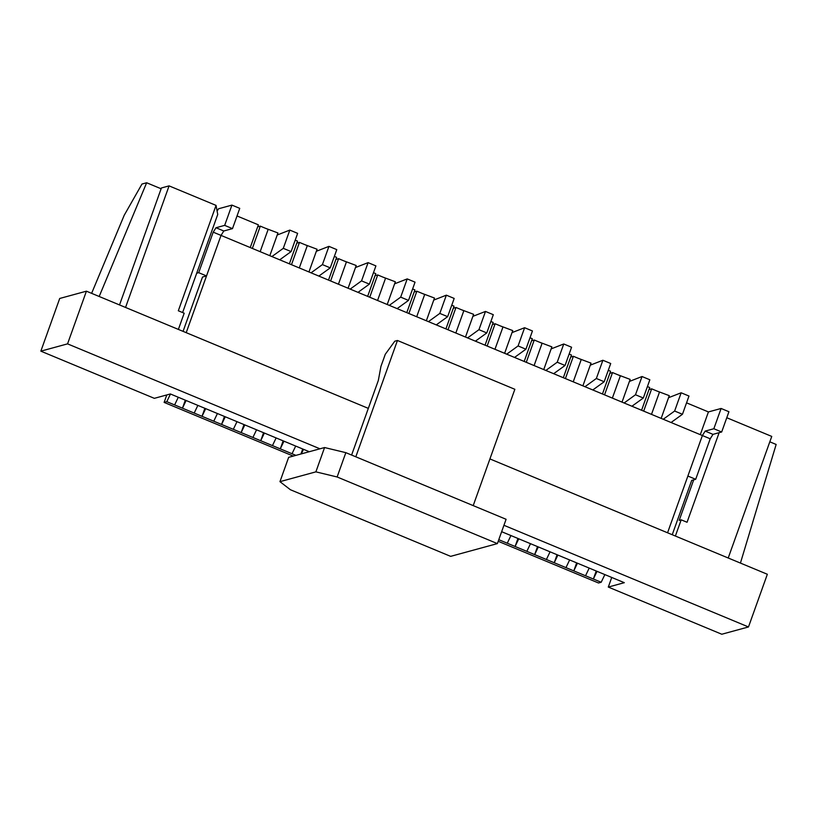 <?xml version="1.0" encoding="UTF-8"?>
<svg xmlns="http://www.w3.org/2000/svg" width="817" height="817" viewBox="0 0 817 817"><rect width="100%" height="100%" fill="white"/><g stroke="black" fill="none" stroke-linecap="round" stroke-linejoin="round"><path stroke-width="1.23" d="M672.238 534.726L691.693 480.396L695.696 479.303L710.208 438.78L221.029 235.408L206.527 275.932L198.694 272.684L196.693 273.225M726.783 417.732L771.748 436.421L728.213 558.001L675.383 536.034L681.194 519.826L679.193 520.378L693.694 479.845M695.696 479.303L687.873 476.045L702.385 435.522L667.56 532.786L489.924 458.929L767.347 574.269L748.484 626.956L721.789 634.237L608.297 587.066L624.321 582.684L501.648 531.693M319.968 448.809L67.556 343.865L86.418 291.179L368.324 408.377L186.205 332.672L221.029 235.408L213.206 232.151L198.694 272.684M216.045 205.394L178.32 310.766L184.182 313.207L178.382 329.414L125.552 307.447L169.078 185.878L216.045 205.394L217.73 214.463L182.61 312.554M237.032 215.964L258.376 224.838L250.247 247.551M265.494 228.28L277.943 232.968L269.814 255.69M178.29 397.256L174.624 404.926L182.446 408.183L186.123 400.514M170.467 394.008L166.791 401.678L174.624 404.926M295.213 240.147L297.511 241.107L289.381 263.82M304.629 244.559L317.078 249.246L308.949 271.959M217.424 413.535L213.758 421.194L221.581 424.452L225.257 416.782M185.316 400.177L182.446 408.183L202.013 416.313L205.69 408.653M204.883 408.316L202.013 416.313L213.758 421.194M334.347 256.415L336.645 257.375L328.516 280.088M343.763 260.827L356.212 265.515L348.083 288.227M256.558 429.803L252.892 437.463L260.715 440.72L264.391 433.051M224.45 416.445L221.581 424.452L241.148 432.581L244.824 424.922M244.017 424.585L241.148 432.581L252.892 437.463M373.481 272.684L375.779 273.644L367.65 296.357M382.897 277.096L395.346 281.783L387.217 304.496M295.693 446.072L292.026 453.731L295.938 455.365M263.585 432.714L260.715 440.72L280.282 448.86L283.959 441.19M283.152 440.853L280.282 448.86L292.026 453.731M412.605 288.952L414.913 289.912L406.784 312.625M422.032 293.364L434.481 298.052L426.351 320.764M451.74 305.231L454.048 306.181L445.919 328.904M461.166 309.633L473.615 314.32L465.486 337.033M490.874 321.5L493.182 322.449L485.053 345.172M500.3 325.901L512.749 330.589L504.62 353.301M530.008 337.768L532.316 338.728L524.187 361.441M539.434 342.17L551.884 346.857L543.754 369.57M569.143 354.037L571.451 354.997L563.322 377.709M578.569 358.438L591.018 363.126L582.889 385.838M608.277 370.305L610.585 371.265L602.456 393.978M617.703 374.707L630.152 379.394L622.023 402.107M530.499 543.683L526.832 551.352L534.655 554.61L538.332 546.941M498.778 539.69L515.088 546.471L518.764 538.801M517.958 538.464L515.088 546.471L526.832 551.352M647.411 386.574L649.719 387.534L641.59 410.246M656.837 390.975L669.286 395.663L661.157 418.386M569.633 559.951L565.967 567.621L573.789 570.879L577.466 563.209M537.525 546.604L534.655 554.61L546.399 559.492L554.222 562.739L557.899 555.07M557.092 554.733L554.222 562.739L565.967 567.621M686.546 402.842L708.421 411.931L700.292 434.654M166.791 401.678L164.125 402.403L293.262 456.09M498.207 541.293L598.514 582.991L601.179 582.266L604.856 574.596M164.125 402.403L166.801 394.938M681.194 519.826L687.056 522.267L719.134 432.683M183.059 331.365L202.514 277.024L206.527 275.932M236.991 421.664L233.325 429.333M276.126 437.932L272.459 445.602M301.33 453.884L303.526 449.319M510.931 535.554L507.265 543.213M550.066 551.822L546.399 559.492M576.659 562.872L573.789 570.879L585.534 575.76L593.356 579.008L597.033 571.338M589.2 568.091L585.534 575.76M596.226 571.012L593.356 579.008L601.179 582.266M169.078 185.878L161.409 187.971L119.517 304.945M197.857 405.395L194.191 413.065M302.719 448.982L300.922 454.007M710.208 438.78L712.996 434.358L705.173 431.1L713.844 428.741L721.677 431.989L728.927 411.727L721.105 408.469L708.421 411.931M713.844 428.741L721.105 408.469M712.996 434.358L721.677 431.989M705.173 431.1L702.385 435.522M217.108 211.082L218.578 208.754L231.926 205.108L224.675 225.369L215.994 227.739L223.817 230.986L232.498 228.627L224.675 225.369M232.498 228.627L239.749 208.355L231.926 205.108M221.029 235.408L223.817 230.986M215.994 227.739L213.206 232.151M663.241 419.254L674.628 411.033L681.153 392.793L668.561 397.695M671.074 422.501L682.45 414.28L688.986 396.041L681.153 392.793M674.628 411.033L682.45 414.28M651.66 388.831L643.684 411.114L651.506 414.372L659.493 392.078L651.66 388.831L648.994 389.556M279.955 481.662L288.656 457.346L324.574 447.542L345.836 452.659L506.091 519.285L497.379 543.601L450.647 556.357L290.392 489.73L279.955 481.662L315.873 471.858L324.574 447.542M345.836 452.659L337.125 476.975L497.379 543.601M337.125 476.975L315.873 471.858M355.803 456.805L397.45 340.485L394.785 341.21L385.287 354.272L380.936 366.425L378.332 380.436L351.606 455.059M473.206 505.611L514.853 389.29L397.45 340.485M624.106 402.985L635.493 394.754L642.019 376.525L629.427 381.427M631.939 406.233L643.316 398.012L649.852 379.772L642.019 376.525M635.493 394.754L643.316 398.012M584.972 386.717L596.359 378.485L602.885 360.256L590.293 365.158M592.805 389.964L604.182 381.743L610.718 363.504L602.885 360.256M596.359 378.485L604.182 381.743M612.525 372.562L604.549 394.846L612.372 398.104L620.358 375.81L612.525 372.562L609.86 373.287M573.391 356.294L565.415 378.577L573.238 381.835L581.224 359.541L573.391 356.294L570.726 357.019M86.418 291.179L59.712 298.471L40.85 351.157L67.556 343.865M611.739 577.456L608.297 587.066M748.484 626.956L503.936 525.29M309.286 451.719L170.365 393.957L154.342 398.339L40.85 351.157M161.123 188.768L146.651 182.763L141.984 184.029L124.225 215.249L91.616 293.344M146.651 182.763L99.184 296.489M740.437 563.076L776.15 444.458L769.818 441.823M545.838 370.438L557.225 362.217L563.75 343.988L551.158 348.879M553.671 373.696L565.047 365.475L571.583 347.235L563.75 343.988M557.225 362.217L565.047 365.475M534.257 340.025L526.281 362.309L534.104 365.567L542.09 343.273L534.257 340.025L531.591 340.75M506.703 354.17L518.09 345.948L524.616 327.719L512.024 332.611M514.536 357.427L525.913 349.206L532.449 330.967L524.616 327.719M518.09 345.948L525.913 349.206M495.122 323.746L487.146 346.04L494.969 349.298L502.955 327.004L495.122 323.746L492.457 324.482M467.579 337.901L478.956 329.68L485.482 311.44L472.89 316.342M475.402 341.159L486.779 332.938L493.315 314.698L485.482 311.44M478.956 329.68L486.779 332.938M455.988 307.478L448.012 329.772L455.835 333.03L463.821 310.736L455.988 307.478L453.323 308.213M428.445 321.632L439.822 313.411L446.348 295.172L433.756 300.074M436.268 324.89L447.645 316.669L454.181 298.43L446.348 295.172M439.822 313.411L447.645 316.669M416.854 291.209L408.878 313.503L416.701 316.751L424.687 294.467L416.854 291.209L414.188 291.945M389.311 305.364L400.687 297.143L407.213 278.903L394.621 283.805M397.133 308.622L408.51 300.401L415.046 282.161L407.213 278.903M400.687 297.143L408.51 300.401M377.72 274.941L369.744 297.235L377.566 300.482L385.553 278.199L377.72 274.941L375.054 275.676M350.176 289.095L361.553 280.874L368.079 262.635L355.487 267.537M357.999 292.353L369.376 284.122L375.912 265.893L368.079 262.635M361.553 280.874L369.376 284.122M338.585 258.672L330.609 280.966L338.432 284.214L346.418 261.93L338.585 258.672L335.92 259.397M311.042 272.827L322.419 264.606L328.945 246.366L316.353 251.268M318.865 276.085L330.242 267.853L336.778 249.624L328.945 246.366M322.419 264.606L330.242 267.853M299.451 242.404L291.475 264.698L299.298 267.945L307.284 245.662L299.451 242.404L296.785 243.129M271.908 256.558L283.285 248.337L289.81 230.098L277.218 235M279.731 259.806L291.107 251.585L297.643 233.356L289.81 230.098M283.285 248.337L291.107 251.585M260.317 226.135L252.341 248.419L260.163 251.677L268.15 229.393L260.317 226.135L257.651 226.86"/></g></svg>
